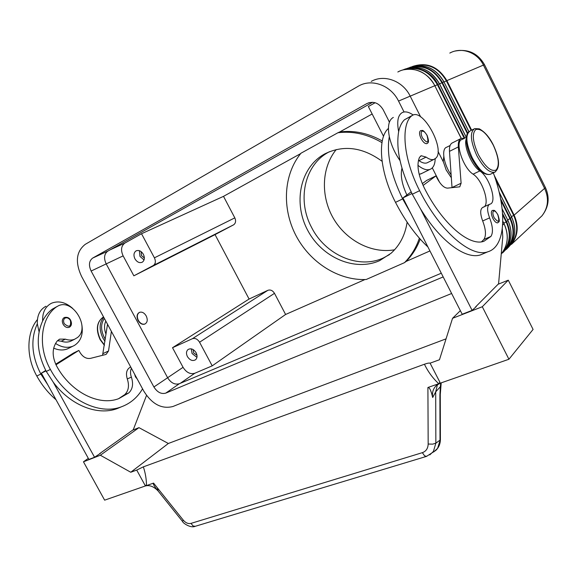 <?xml version="1.0" encoding="UTF-8"?>
<svg xmlns="http://www.w3.org/2000/svg" width="577" height="577" viewBox="0 0 577 577"><rect width="100%" height="100%" fill="white"/><g stroke="black" fill="none" stroke-linecap="round" stroke-linejoin="round"><path stroke-width="0.87" d="M193.136 349.583L193.591 352.835L197.002 355.374M196.13 352.749C197.514 355.706 197.327 358.043 195.56 359.76C192.624 361.368 189.912 360.308 187.417 356.593C186.018 353.614 186.22 351.263 188.023 349.539C190.944 347.974 193.648 349.049 196.13 352.749M191.275 348.854L192.076 353.506L196.945 357.372M389.381 122.209L388.069 119.389M141.149 251.637L141.466 255.597L144.351 257.991M143.363 254.277C144.928 257.746 144.589 260.371 142.36 262.146C139.591 263.336 137.117 262.239 134.939 258.849C133.366 255.344 133.72 252.712 135.992 250.937C138.747 249.791 141.206 250.901 143.363 254.277M139.353 250.67L139.995 256.39L144.041 259.975M145.007 323.971L144.661 324.137C142.187 324.801 139.995 323.596 138.091 320.531C136.417 316.737 136.807 314.054 139.259 312.482M146.205 315.922C144.308 312.842 142.108 311.645 139.612 312.316C137.088 313.852 136.677 316.549 138.365 320.394C140.269 323.466 142.461 324.671 144.935 324C147.474 322.464 147.9 319.766 146.205 315.922M131.412 368.292C130.229 370.888 130.222 373.831 131.376 377.12C133.568 383.849 132.71 389.114 128.801 392.908L118.855 398.599C99.215 406.396 70.661 392.317 56.568 365.926C51.815 356.117 52.053 347.772 57.296 340.892L59.756 339.132L65.36 339.153C68.699 340.336 71.793 340.365 74.642 339.233L77.405 337.581C90.546 327.916 73.077 298.511 58.392 305.788L56.178 307.087C40.678 318.136 37.519 346.777 50.394 369.439C66.528 399.594 99.085 415.57 121.422 406.799C130.452 403.446 137.499 397.452 142.555 388.833M57.448 340.733L61.299 341.202C64.646 342.377 67.74 342.392 70.589 341.259L72.046 340.531M53.675 348.14C58.587 350.304 63.16 350.556 67.394 348.905L69.262 347.981M56.813 306.639L52.175 309.236C48.237 312.236 45.064 316.146 42.64 320.963C42.359 312.503 45.237 306.632 51.259 303.365L51.8 303.113C58.782 300.53 65.742 302.29 72.688 308.414M81.948 325.457C83.247 334.739 80.693 341.425 74.303 345.508L72.767 346.243C67.3 348.292 61.544 347.354 55.5 343.416M64.198 317.581L64.415 317.48C67.365 316.903 69.464 317.862 70.697 320.372C72.075 323.668 71.57 325.983 69.19 327.318C66.86 327.988 64.848 326.993 63.138 324.317C61.761 321.274 62.121 319.023 64.198 317.581M137.175 378.916L135.436 376.853L134.621 374.206M411.913 115.624L404.499 119.749C401.715 122.411 399.767 126.37 398.657 131.643C395.822 148.678 400.373 169.544 412.303 194.233L420.546 208.924C440.547 241.662 466.079 259.982 480.706 254.81L487.846 251.788C506 246.494 507.161 210.41 493.335 172.855M466.23 138.934C463.374 145.967 471.798 165.815 479.84 170.943C489.541 177.067 497.439 202.549 490.024 204.143L489.722 204.229C486.945 205.881 486.901 210.425 489.606 217.875C492.873 226.451 493.306 232.632 490.919 236.426L483.93 241.265C469.375 246.768 442.011 223.479 424.21 187.77C418.022 174.622 416.464 164.467 419.529 157.305L421.268 155.747L426.078 157.095C429.187 159.317 431.834 160.074 434.012 159.367L436.01 158.019C445.069 149.4 424.153 109.926 413.096 114.989L411.466 116.006C400.431 125.44 403.626 159.779 419.623 190.684C440.056 231.615 471.315 258.027 487.853 251.788M408.48 68.028C421.744 65.771 432.079 71.007 439.479 83.744L466.31 137.326L461.975 139.511C454.33 141.062 462.833 167.828 473.097 174.167C482.841 180.219 490.659 205.614 483.173 207.244M451.337 177.766L446.151 169.963L443.554 162.325L438.03 151.376M450.11 145.491L446.713 147.207C441.167 148.585 443.612 164.438 451.127 174.831M417.943 165.31C422.631 169.097 426.605 170.475 429.879 169.436L431.033 168.895C433.673 167.2 435.058 163.825 435.195 158.762M413.146 114.967C409.187 112.212 405.775 111.318 402.912 112.277L402.501 112.443C397.957 114.895 396.673 121.293 398.657 131.643M400.012 160.601C394.762 152.999 391.199 145 389.324 136.605C387.398 126.298 388.739 119.901 393.341 117.419M421.989 173.345L419.176 174.355M427.204 143.457L426.85 143.644C425.004 143.897 423.071 142.202 421.044 138.559C419.234 134.535 419.061 131.902 420.539 130.662L420.698 130.597C422.364 130.871 422.436 128.483 427.11 135.379C430.161 144.286 427.168 142.642 426.85 143.644M497.915 222.736L497.684 222.837C496.184 223.032 494.583 221.561 492.881 218.423C491.178 214.644 490.897 212.04 492.044 210.612L492.412 210.417C494.042 210.706 493.919 208.708 497.857 214.644C500.685 223.393 498.564 221.417 497.684 222.837M440.395 439.364L437.597 448.329L433.781 451.914M429.793 454.9L433.428 451.409L435.859 443.158L432.656 444.153L428.17 444.023C428.004 448.437 426.064 451.322 422.364 452.664L191.001 523.382L193.093 526.008L195.293 526.289M440.28 394.257L439.905 394.964L440.013 440.143L435.859 443.158L435.693 391.877L440.366 386.713L440.691 383.034M498.102 284.245L508.279 280.177L533.083 329.438L508.928 359.247L440.309 383.164L436.522 385.371C433.176 388.501 431.899 392.54 432.685 397.495L435.693 391.877L437.287 385.212L438.073 384.224M432.685 397.495L432.476 396.608C430.911 390.196 429.389 387.153 427.91 387.492L428.17 444.023M146.457 485.582C146.486 479.487 145.454 473.241 143.363 466.851L136.72 470.075L145.029 485.257L146.457 485.582L153.561 483.108C152.696 483.555 154.059 485.985 157.644 490.414L158.148 491.027L157.333 487.81M191.001 523.382C188.261 524.039 185.657 522.928 183.19 520.043L182.577 521.514C182.938 523.18 190.778 528.373 195.084 526.347M426.655 456.349L424.585 455.852L422.364 452.664M382.075 161.286C362.616 147.142 343.51 144.676 324.75 153.908L323.372 154.686C299.636 168.664 293.203 203.695 307.822 230.562C322.132 257.602 354.768 271.854 379.652 260.631L391.055 253.267C399.803 245.376 405.162 235.012 407.131 222.174M329.46 151.686L327.548 152.754C303.964 166.176 297.27 200.984 311.551 227.381C325.219 254.803 358.541 269.61 383.38 257.941L389.439 254.63M381.967 142.634C367.549 134.181 352.872 130.885 337.934 132.739L339.766 131.938C354.127 130.142 368.292 133.15 382.262 140.961M420.193 239.094C416.94 247.793 412.238 255.243 406.078 261.446L404.491 262.658C411.17 255.928 416.125 247.757 419.364 238.157M337.934 132.739L300.963 153.23C283.372 174.701 281.821 208.463 295.914 235.481C310 262.506 338.511 280.754 366.193 279.499L404.491 262.658M336.218 149.573C321.36 167.777 320.596 196.562 333.506 218.589C346.38 240.638 371.646 253.873 394.567 249.791M339.766 131.938L372.143 114.001M383.546 136.316L368.35 106.536L375.144 102.728M364.945 279.549L285.601 314.472L212.206 365.854L199.57 342.233C197.536 339.038 195.141 337.862 192.386 338.706L172.516 347.715L249.084 299.045L215.048 234.623L133.857 275.82L123.132 255.878C120.571 250.18 121.148 245.917 124.863 243.083L141.524 233.735L223.508 196.353L300.646 153.612M429.952 250.937L406.078 261.446M446.057 338.85L168.34 443.482L138.963 427.651L132.559 430.211M157.918 490.76C153.72 486.512 149.566 484.904 145.454 485.935L104.632 500.165L83.463 461.802L100.34 455.239L130.755 472.253L136.72 470.075M437.921 384.318L437.611 384.729M441.268 382.832L440.366 386.713L439.905 394.964M435.743 450.464L426.504 456.393M143.363 466.851L424.427 364.238C428.04 371.725 432.815 378.216 438.751 383.712L427.91 387.492M438.751 383.712L439.926 382.27L430.089 363.164C429.122 362.875 427.232 363.236 424.427 364.238M168.34 443.482L130.755 472.253M460.367 310.65L452.534 318.309L439.465 359.752L430.089 363.164M508.279 280.177L482.3 306.74L452.534 318.309M475.614 306.87L498.586 283.754L502.769 236.916L502.3 228.889M508.928 359.247L482.3 306.74M420.546 208.924L472.116 310.383L476.249 306.618M88.331 458.354L83.463 461.802M138.963 427.651L100.34 455.239M99.597 453.666L133.28 429.699L146.522 395.433M45.98 306.236C39.943 309.51 37.058 315.359 37.317 323.791C30.408 339.096 31.584 355.858 40.844 374.062L47.725 384.686L88.923 459.443L94.549 457.251L53.185 382.111C70.509 405.544 97.78 415.974 117.268 408.559L121.336 406.835M100.434 453.334L94.549 457.251M489.722 204.229L482.87 207.338C480.057 208.997 479.992 213.54 482.675 220.962C485.921 229.502 486.324 235.668 483.887 239.462L481.55 241.792M464.247 138.365L461.412 138.314C459.068 139.245 458.044 142.115 458.34 146.926L461.11 183.212L459.782 186.818L447.55 188.131C444.146 188.023 440.713 184.791 437.243 178.43L435.96 175.891L423.085 185.441M472.116 310.383L462.191 314.241L402.934 197.911L411.134 191.874M411.956 193.54L402.934 197.911M435.96 175.891L426.67 180.428L422.292 183.652M452.029 187.669L449.483 151.354C449.223 146.565 450.276 143.687 452.649 142.743L460.605 138.725M418.433 160.291L418.989 160.673C422.112 162.873 424.773 163.608 426.973 162.894L428.069 162.346M406.886 194.997C401.917 184.287 400.279 175.358 401.96 168.21M388.429 128.426C377.041 138.105 379.731 172.069 395.505 202.361C405.097 220.876 415.909 235.755 427.939 246.999M389.324 136.605C386.352 153.619 390.795 174.384 402.659 198.899L410.867 213.483M443.223 161.675L443.792 156.526M420.676 116.943L410.189 96.135C402.847 80.867 384.253 74.015 371.249 81.386M451.625 293.498L172.985 406.489C161.827 409.353 152.126 404.282 143.882 391.271L81.523 276.347C74.981 262.095 76.243 251.421 85.302 244.309L358.829 85.901C372.028 78.393 390.997 85.446 398.541 101.076L404.051 111.981M432.296 167.885L439.638 182.419M130.705 366.986L130.604 367.037C126.666 369.121 125.562 373.088 127.286 378.938C129.472 385.645 128.599 390.896 124.675 394.69L118.61 398.685M55.969 364.779L78.869 350.419L79.907 352.316C82.821 357.019 86.37 359.031 90.553 358.353L106.074 354.415L108.534 350.967L111.39 331.393M47.725 384.686L41.371 373.168L46.001 370.917M55.695 364.195L73.495 353.045L78.869 350.419M41.371 373.168L45.742 370.427M107.531 324.281L102.562 355.331M42.64 320.963C35.767 336.304 36.978 353.131 46.283 371.429L53.185 382.111M69.68 327.058L69.19 327.318M39.063 331.797L37.317 323.791M105.822 321.137C104.04 324.974 104.112 329.359 106.038 334.285M37.411 319.586C26.477 332.633 25.936 356.781 36.798 376.024C41.977 385.313 48.381 393.218 56.019 399.738M212.206 365.854L194.81 373.247C190.28 374.509 186.371 372.533 183.06 367.318L172.516 347.715M249.084 299.045L267.887 290.31C270.483 289.474 272.683 290.483 274.486 293.332L285.601 314.472M223.508 196.353L234.817 217.868C236.123 220.861 235.741 223.169 233.685 224.785L215.048 234.623M141.524 233.735L154.412 257.832C155.913 261.172 155.588 263.711 153.446 265.449L133.857 275.82M372.627 102.273L107.812 251.125C104.148 253.938 103.608 258.2 106.19 263.898L167.633 377.74C170.951 382.955 174.845 384.953 179.324 383.727L441.29 273.209M443.186 276.924L165.758 393.125C161.243 394.343 157.29 392.295 153.908 386.979L91.13 271.039C88.49 265.232 89.009 260.905 92.688 258.063L366.828 103.593C373.406 100.802 378.829 102.807 383.106 109.608L389.432 122.079M414.336 66.059C427.903 62.77 438.578 67.697 446.374 80.838L483.418 65.093L544.731 188.701C549.131 198.661 548.215 207.706 541.969 215.834L537.93 219.606M444.001 82.049L446.374 80.838L471.157 130.402M468.906 131.65L443.908 81.855L468.841 131.7M409.569 67.79C423.244 64.458 434.027 69.435 441.924 82.727L443.908 81.855C435.455 67.877 424.109 63.052 409.858 67.379M439.501 83.961L441.924 82.727L467.377 133.583M404.701 69.565C418.491 66.175 429.389 71.209 437.38 84.653L439.4 83.766L466.245 137.362M434.907 85.915L437.38 84.653L464.283 138.35M461.29 138.357L434.806 85.721L461.211 138.393M495.398 178.87L513.674 215.416L514.121 215.134L494.186 175.257M499.199 192.357L511.655 217.262C516.523 228.153 515.636 237.955 508.993 246.675L507.753 247.836C514.41 239.094 515.29 229.264 510.407 218.344L511.705 217.19L499.119 192.033M500.923 200.601L509.945 218.633C515.117 230.49 513.718 240.804 505.74 249.567M500.562 198.676L510.407 218.344L507.594 219.924M502.17 209.098L507.94 220.436L502.149 208.874M502.805 221.359L504.096 223.753M502.668 214.961L506.152 221.907L506.613 221.611L502.581 213.555M103.752 317.314C99.194 322.752 98.948 329.748 103.023 338.295L104.985 341.353M104.379 318.482C100.694 323.69 100.679 330.058 104.336 337.603L105.302 339.226M104.394 345.32L100.153 339.687C95.537 329.388 96.662 321.786 103.514 316.881C96.835 321.685 95.804 329.251 100.412 339.572L104.444 345.01M65.36 339.153L61.299 341.202M64.271 323.726C63.117 321.173 63.412 319.283 65.158 318.071C67.163 317.35 68.93 318.158 70.444 320.502C71.231 326.762 69.175 327.837 64.271 323.726M473.825 129.053L470.241 130.871C465.185 134.412 465.841 143.37 472.217 157.752C478.658 169.544 484.601 175.098 490.032 174.413C483.865 175.3 477.669 169.862 471.452 158.076C468.834 153.201 467.118 147.618 466.31 141.336C466.533 131.304 468.236 132.941 469.274 131.376M490.032 174.413L494.561 172.271C500.223 168.304 499.819 159.245 493.357 145.087C489.52 137.283 484.839 131.873 479.314 128.851L474.712 128.599C469.7 132.119 470.385 141.091 476.782 155.516C483.237 167.352 489.159 172.934 494.561 172.271L495.441 171.845M478.383 154.665C485.134 166.775 491.034 171.91 496.076 170.056C499.754 165.707 498.816 157.398 493.277 145.144C486.858 133.417 481.045 128.202 475.823 129.508C471.806 133.475 472.664 141.855 478.383 154.665M404.499 119.749L411.466 116.006M473.097 174.167L479.84 170.943M427.016 135.429C429.007 143.183 427.478 143.983 422.429 137.838C420.907 134.455 420.763 132.248 421.996 131.203C423.561 130.82 425.227 132.227 427.016 135.429M497.792 214.716C499.841 222.195 498.629 223.191 494.157 217.724C492.729 214.55 492.491 212.365 493.45 211.16C494.713 210.576 496.162 211.759 497.792 214.716M110.099 249.841L124.899 243.061M183.19 520.043L153.561 483.108M461.11 183.212L452.022 187.532M458.34 146.926L449.483 151.354M395.505 202.361L402.659 198.899M482.675 220.962L489.606 217.875M483.887 239.462L490.919 236.426M418.989 160.673L426.078 157.095M412.303 194.233L419.623 190.684M398.541 101.076L410.189 96.135M103.175 353.513L108.534 350.967M131.376 377.12L127.286 378.938M128.801 392.908L124.675 394.69M56.178 307.087L52.175 309.236M50.394 369.439L46.283 371.429M40.844 374.062L36.798 376.024M545.453 187.612L514.121 215.134C518.954 225.953 518.067 235.697 511.453 244.374L541.969 215.834C548.756 207.121 549.931 197.745 545.496 187.705L484.514 64.725L483.418 65.093C477.359 52.255 461.34 46.665 449.8 53.077M484.529 64.754L484.514 64.725C477.929 53.279 468.171 48.713 455.239 51.036M180.248 383.337L194.81 373.247M199.57 342.233L274.486 293.332M192.386 338.706L267.887 290.31M167.618 377.719L183.06 367.318M91.13 271.039L123.132 255.878M154.412 257.832L234.817 217.868M153.222 265.571L233.476 224.907M503.75 223.234L506.152 221.907C511.388 233.901 509.974 244.316 501.918 253.152M507.94 220.443C512.866 231.449 511.965 241.359 505.243 250.18L503.981 251.37C510.674 242.564 511.554 232.646 506.613 221.611L507.89 220.515C512.809 231.507 511.929 241.395 505.243 250.18L502.553 252.935M502.661 225.023L504.046 223.833C509.022 234.933 508.149 244.908 501.42 253.765C508.186 244.872 509.08 234.875 504.103 223.761L502.812 221.186M471.64 130.164L446.858 80.607C438.188 66.398 426.648 61.717 412.238 66.564M467.702 133.013L442.415 82.489C433.644 68.129 422.003 63.398 407.477 68.295M464.773 138.098L437.878 84.415C431.336 70.776 414.928 64.235 402.631 70.062M410.197 96.157L434.806 85.721C427.939 71.353 410.297 64.97 397.827 71.995M511.705 217.197C516.574 228.095 515.672 237.919 508.993 246.675L506.325 249.401M511.366 216.685L513.674 215.416C518.781 227.143 517.389 237.356 509.491 246.062M439.479 83.744L439.4 83.766C430.86 69.637 419.407 64.761 405.054 69.132M155.53 264.403L155.018 263.451L155.53 264.403M154.701 264.821L154.499 264.446M153.908 386.979L167.633 377.74M165.758 393.125L179.324 383.727M366.828 103.593L369.323 102.591M92.724 258.042L107.849 251.103M74.642 339.233L70.589 341.259M429.879 169.436L420.575 174.045M441.145 383.647L440.28 394.488L440.395 439.595C440.294 444.001 438.765 447.601 435.801 450.406M157.874 490.695L182.512 521.428M195.156 526.332L426.49 456.4M327.548 152.754L323.372 154.686M436.529 385.371L437.604 384.744M421.268 155.747L420.583 156.093M434.012 159.367L426.973 162.894M67.394 348.905L72.767 346.243M59.756 339.132L58.84 339.601M121.422 406.799L117.268 408.559M136.569 250.663L135.992 250.937M153.446 265.449L233.685 224.785M110.056 249.863L124.863 243.083M403.611 69.803C416.976 67.531 427.398 72.825 434.885 85.692M413.262 66.29C426.417 64.047 436.659 69.233 443.98 81.833M92.688 258.063L107.812 251.125"/></g></svg>
